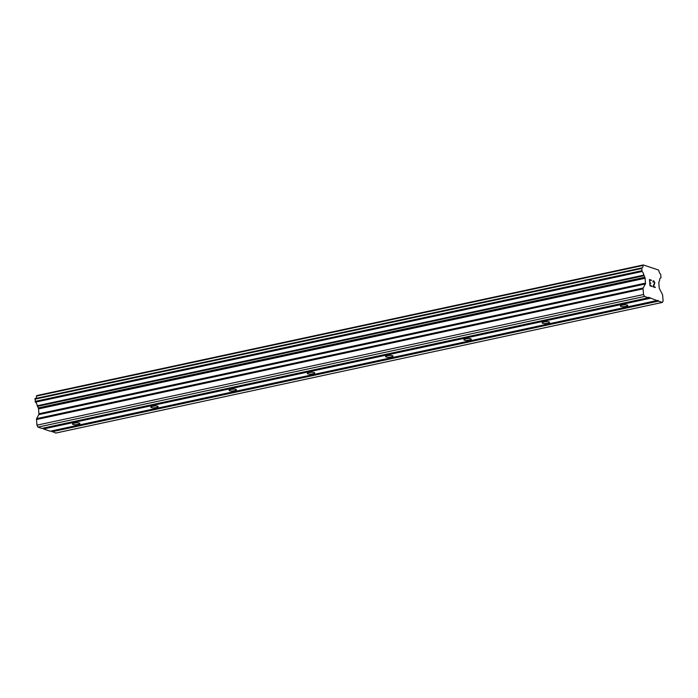 <?xml version="1.0" encoding="UTF-8"?>
<svg xmlns="http://www.w3.org/2000/svg" width="698" height="698" viewBox="0 0 698 698"><rect width="100%" height="100%" fill="white"/><g stroke="black" fill="none" stroke-linecap="round" stroke-linejoin="round"><path stroke-width="1.05" d="M625.966 306.387A3.699 0.881 -4.5 0 1 620.4 306.056A3.699 0.881 -4.5 0 1 622.223 305.139A3.699 0.881 -4.5 0 1 627.781 305.471A3.699 0.881 -4.5 0 1 625.966 306.387M547.694 323.244A3.699 0.881 -4.5 0 1 542.137 322.912A3.699 0.881 -4.5 0 1 543.951 321.996A3.699 0.881 -4.5 0 1 549.509 322.328A3.699 0.881 -4.5 0 1 547.694 323.244M469.422 340.101A3.699 0.881 -4.5 0 1 463.865 339.769A3.699 0.881 -4.5 0 1 465.688 338.853A3.699 0.881 -4.5 0 1 471.246 339.193A3.699 0.881 -4.5 0 1 469.422 340.101M391.159 356.957A3.699 0.881 -4.5 0 1 385.601 356.626A3.699 0.881 -4.5 0 1 387.416 355.71A3.699 0.881 -4.5 0 1 392.974 356.05A3.699 0.881 -4.5 0 1 391.159 356.957M312.887 373.823A3.699 0.881 -4.5 0 1 307.329 373.482A3.699 0.881 -4.5 0 1 309.144 372.575A3.699 0.881 -4.5 0 1 314.711 372.906A3.699 0.881 -4.5 0 1 312.887 373.823M234.624 390.679A3.699 0.881 -4.5 0 1 229.066 390.339A3.699 0.881 -4.5 0 1 230.881 389.432A3.699 0.881 -4.5 0 1 236.439 389.763A3.699 0.881 -4.5 0 1 234.624 390.679M156.352 407.536A3.699 0.881 -4.5 0 1 150.794 407.204A3.699 0.881 -4.5 0 1 152.609 406.288A3.699 0.881 -4.5 0 1 158.167 406.62A3.699 0.881 -4.5 0 1 156.352 407.536M78.089 424.393A3.699 0.881 -4.5 0 1 72.522 424.061A3.699 0.881 -4.5 0 1 74.346 423.145A3.699 0.881 -4.5 0 1 79.904 423.477A3.699 0.881 -4.5 0 1 78.089 424.393M649.742 280.011L649.934 282.516L649.733 280.011L651.382 280.151L649.489 279.523L651.417 280.57M650.885 283.24L649.96 282.934L650.161 285.438L649.96 282.934M650.17 285.438L651.845 285.997L650.161 285.438M651.88 286.416L649.978 285.787L649.489 279.523M653.031 282.245L653.04 280.989L653.965 281.015L653.328 280.805M654.488 281.783L654.698 282.446L654.48 281.783M654.698 282.446L654.741 283.065L654.689 282.446M654.741 283.065L654.637 283.606L654.733 283.065M654.637 283.606L654.262 284.636L654.628 283.615M654.262 284.636L653.424 286.529L654.253 284.636M653.424 286.529L655.213 287.122L653.415 286.529M653.119 281.407L653.014 281.905L653.119 281.407M653.38 281.224L654.288 281.8L654.515 282.943L652.996 286.791L655.248 287.541M645.362 283.981A1.37 0.654 -102.2 0 0 645.484 283.118L645.1 278.266A1.37 0.654 -102.2 0 0 644.83 277.263L643.844 275.108A3.76 1.789 -102.2 0 0 642.012 271.513L641.732 267.945A3.76 1.789 -102.2 0 0 641.951 267.927A3.76 1.789 -102.2 0 0 643.085 265.432L643.294 264.935L658.554 270.021L658.86 270.693A3.76 1.789 -102.2 0 0 660.692 274.27L660.98 277.848A3.76 1.789 -102.2 0 0 660.753 277.865A3.76 1.789 -102.2 0 0 659.627 280.369L658.938 281.966A1.37 0.654 -102.2 0 0 658.807 282.83L659.191 287.689A1.37 0.654 -102.2 0 0 659.462 288.693L662.376 294.382A1.37 0.654 -102.2 0 1 662.655 295.385L663.1 301.056L662.367 302.417L658.484 301.126L658.153 300.472L656.809 300.568L648.651 297.304L648.407 297.758L644.516 296.467L643.521 294.521L643.076 288.85A1.37 0.654 -102.2 0 1 643.207 287.986L645.362 283.981L38.783 414.629L36.628 418.634A1.37 0.654 77.8 0 0 36.497 419.507L36.95 425.169L37.936 427.115L41.828 428.415L648.407 297.758M42.805 428.197L43.494 428.965L50.23 431.216L656.809 300.568M641.654 267.962L35.153 398.593L35.432 402.17A3.76 1.789 -102.2 0 1 37.264 405.756L38.25 407.911A1.37 0.654 -102.2 0 1 38.53 408.915L38.905 413.766A1.37 0.654 -102.2 0 1 38.783 414.629M643.294 264.935L36.715 395.583L36.505 396.08A3.76 1.789 -102.2 0 1 35.598 398.497M51.207 431.006L55.788 433.065L662.367 302.417M658.153 300.472L51.573 431.12M658.484 301.126L51.905 431.774M643.198 265.118L36.619 395.766M643.085 265.432L36.505 396.08M643.844 275.108L37.264 405.756M644.036 275.71L37.456 406.358M643.521 294.521L36.95 425.169M644.516 296.467L37.936 427.115M649.742 297.671L43.163 428.319M650.074 298.316L43.494 428.965M34.961 398.741L641.541 268.093L34.979 398.715M641.479 268.529L34.9 399.177M641.654 270.745L35.075 401.394M641.794 271.252L35.214 401.9L641.802 271.269M642.012 271.513L35.432 402.17M644.83 277.263L38.25 407.911M645.1 278.266L38.53 408.915M645.484 283.118L38.905 413.766M643.207 287.986L36.628 418.634M643.076 288.85L36.497 419.507M641.698 267.953L35.118 398.602"/></g></svg>
